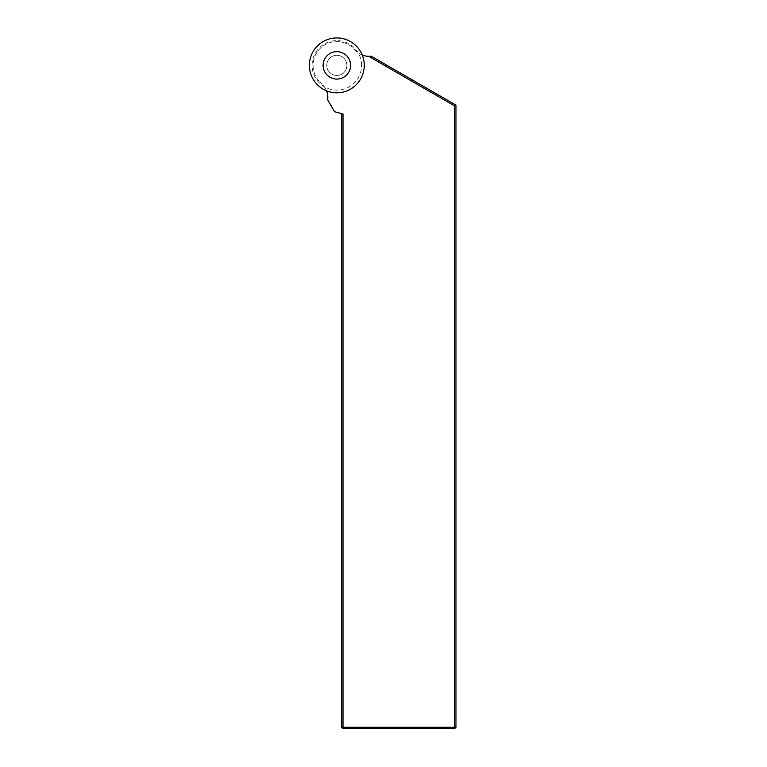 <?xml version="1.0" encoding="UTF-8"?>
<svg xmlns="http://www.w3.org/2000/svg" width="767" height="767" viewBox="0 0 767 767"><rect width="100%" height="100%" fill="white"/><g stroke="black" fill="none" stroke-linecap="round" stroke-linejoin="round"><path stroke-width="0.58" stroke-dasharray="3.83 2.88" d="M362.254 55.042A18.293 18.293 0 0 1 356.07 50.977L353.645 48.561A23.777 23.777 0 0 0 320.021 48.561A23.777 23.777 0 0 0 320.021 82.184A23.777 23.777 0 0 1 320.021 48.561A23.777 23.777 0 0 1 353.645 48.561L356.07 50.977A18.293 18.293 0 0 0 368.745 56.336L454.582 105.894L454.582 727.279L343.002 727.279L343.002 113.976L334.546 111.714L327.662 99.787A18.293 18.293 0 0 0 322.437 84.61L320.021 82.184L322.437 84.61A18.293 18.293 0 0 1 326.512 90.794M341.631 113.612L341.631 727.279L343.002 727.279L343.002 728.65L454.582 728.65L454.582 727.279L455.953 727.279L455.953 105.108L371.247 56.202L368.745 56.336M454.582 105.894L455.953 105.108M455.953 727.279L454.582 728.65M343.002 728.65L341.631 727.279M361.593 65.368A24.765 24.765 0 0 0 324.451 43.92A24.765 24.765 0 0 0 324.451 86.815A24.765 24.765 0 0 0 361.593 65.368M326.771 65.368A10.057 10.057 0 0 1 341.861 56.662A10.057 10.057 0 0 1 341.861 74.083A10.057 10.057 0 0 1 326.771 65.368A10.057 10.057 0 0 0 336.828 75.434A10.057 10.057 0 0 0 346.895 65.368A10.057 10.057 0 0 0 336.828 55.31A10.057 10.057 0 0 0 326.771 65.368A10.057 10.057 0 0 0 336.828 75.434A10.057 10.057 0 0 0 346.895 65.368A10.057 10.057 0 0 0 336.828 55.31A10.057 10.057 0 0 0 326.771 65.368M323.108 65.368A13.72 13.72 0 0 1 343.693 53.489A13.72 13.72 0 0 1 343.693 77.246A13.72 13.72 0 0 1 323.108 65.368"/><path stroke-width="1.15" d="M343.002 728.65L341.631 727.279L454.582 727.279L454.582 105.894L368.745 56.336L371.247 56.202L455.953 105.108L455.953 727.279L454.582 728.65L343.002 728.65L343.002 113.976L334.546 111.714L327.662 99.787A18.293 18.293 0 0 0 326.512 90.794M341.631 727.279L341.631 113.612M362.254 55.042A18.293 18.293 0 0 0 368.745 56.336M455.953 105.108L454.582 105.894M455.953 727.279L454.582 727.279L454.582 728.65M364.267 65.368A27.439 27.439 0 0 0 323.108 41.61A27.439 27.439 0 0 0 323.108 89.135A27.439 27.439 0 0 0 364.267 65.368M323.108 65.368A13.72 13.72 0 0 1 343.693 53.489A13.72 13.72 0 0 1 343.693 77.246A13.72 13.72 0 0 1 323.108 65.368"/></g></svg>
